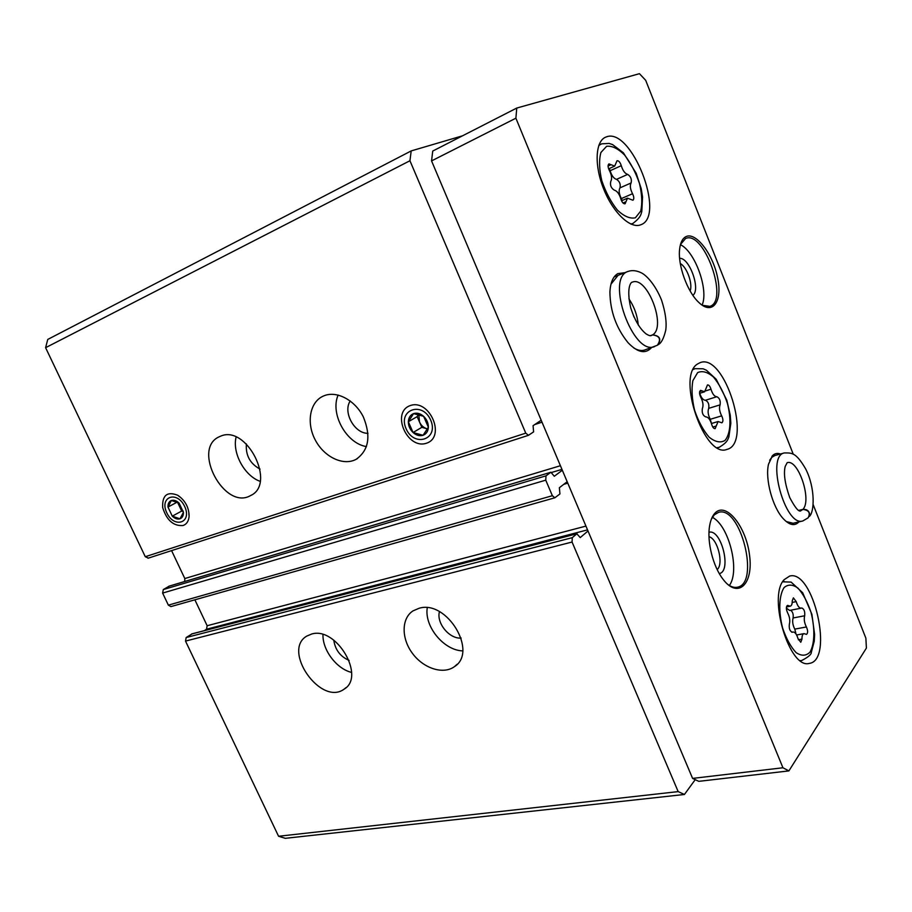<?xml version="1.0" encoding="UTF-8"?>
<svg xmlns="http://www.w3.org/2000/svg" width="912" height="912" viewBox="0 0 912 912"><rect width="100%" height="100%" fill="white"/><g stroke="black" fill="none" stroke-linecap="round" stroke-linejoin="round"><path stroke-width="1.37" d="M311.665 634.034C336.357 626.293 365.917 676.67 344.12 689.153C320.933 706.458 281.614 650.359 306.854 636.04L311.665 634.034M419.155 608.247C446.926 599.629 478.378 652.034 454.347 666.718C443.129 674.857 423.396 668.359 412.418 653.334C401.246 638.434 401.326 618.439 412.965 610.903L419.155 608.247M192.044 633.897L186.173 637.534L185.512 641.09L278.57 836.258L678.175 791.616L684.422 794.477L695.229 779.646M588.001 530.989L580.237 537.578L576.84 533.794L572.28 537.67L572.063 542.036L678.175 791.616M169.21 586.142L163.316 589.562L162.621 593.085L168.367 605.146L170.909 606.605L554.872 497.781L559.934 493.939L559.364 487.726L567.173 481.696M562.328 470.25L554.291 476.258L550.928 472.234L546.014 475.847L545.752 480.157L552.364 495.706L554.872 497.781M220.43 436.255C246.571 424.103 276.769 484.135 250.515 495.604C224.477 510.811 191.372 448.681 219.347 436.723L220.43 436.255M324.182 395.717C336.95 390.553 355.11 400.243 363.352 416.944C371.195 436.244 368.79 450.368 356.125 459.317C343.357 466.249 324.239 457.083 315.358 440.165C306.272 423.35 309.544 402.602 322.757 396.332L324.182 395.717M183.13 525.506C186.743 524.138 188.738 521.014 189.126 516.124C188.944 507.368 185.17 500.414 177.794 495.284C167.17 491.135 162.131 495.216 162.667 507.517C166.657 520.296 173.485 526.292 183.13 525.506M426.508 443.209C446.242 436.882 429.506 398.327 410.081 405.635C390.826 412.543 407.299 449.924 426.508 443.209M462.475 135.831L411.198 150.913L47.755 339.435L45.6 347.689L145.282 556.719L148.314 558.087M45.6 347.689L409.944 160.74L525.757 433.143L528.458 435.32L533.611 431.866L533.064 425.699L541.192 420.238M278.57 836.258L285.296 838.322L684.422 794.477M194.883 599.811L207.149 625.735L206.522 629.223L204.368 630.637M184.691 581.503L184.817 578.55L560.413 465.724M171.581 550.609L184.817 578.55M411.198 150.913L409.944 160.74M366.476 446.595C346.321 443.494 329.905 413.774 338.124 395.044M367.992 433.291C354.54 433.77 342.581 412.064 350.242 400.972M462.68 650.894C443.768 650.381 424.16 626.419 427.261 607.78M461.153 638.081C449.377 639.107 436.21 623.056 439.436 611.667M260.125 481.331C244.519 475.87 232.081 453.047 236.105 437.076M260.045 469.11C250.048 463.638 245.499 455.248 246.4 443.962M351.587 672.418C336.631 668.884 322.381 650.005 322.985 634.592M349.125 660.425C340.267 656.537 335.16 649.777 333.792 640.156M784.092 579.724C767.608 596.539 789.461 669.419 809.206 663.412C834.263 660.619 813.481 569.156 789.655 576.065L784.092 579.724M606.218 136.948L605.317 137.313C595.114 141.805 594.271 166.303 603.972 189.764C613.525 213.294 630.785 229.22 640.84 224.74C666.353 216.269 631.298 126.506 606.218 136.948M697.452 364.048C676.259 376.576 704.68 458.736 726.853 449.434C752.845 443.734 724.88 352.739 700.177 362.611L697.452 364.048M780.455 454.005C777.412 452.899 774.767 453.435 772.544 455.601L768.508 464.242C764.963 479.108 772.578 507.323 783.248 518.654C789.507 525.278 794.728 526.349 798.901 521.892M685.63 236.812C682.37 238.67 680.375 242.763 679.634 249.113C677.582 264.879 687.249 291.794 698.695 302.317C712.58 315.917 722.703 301.655 717.619 277.727C713.002 253.958 695.537 231.158 685.63 236.812M715.179 512.92C712.511 515.622 710.676 519.84 709.661 525.563C706.72 541.283 712.956 566.432 723.045 579.268C738.116 599.389 753.529 584.022 749.55 555.294C746.278 526.862 726.237 501.463 715.179 512.92M624.8 272.699L617.846 273.611C613.081 276.393 610.436 282.503 609.911 291.954C610.128 311.083 616.17 328.001 628.049 342.695C637.67 352.648 645.491 354.289 651.499 347.632M793.292 454.29L645.685 80.313L639.449 73.678L516.762 108.049L515.896 118.195L782.941 767.767L788.891 770.902L866.4 648.09L865.876 638.172L813.162 504.621M516.762 108.049L432.733 151.061L431.558 160.9L692.596 778.403L698.786 781.345L788.891 770.902M431.558 160.9L515.896 118.195M692.596 778.403L782.941 767.767M618.074 275.356L610.96 284.202M633.726 347.917C637.784 350.413 641.444 351.109 644.704 350.003L657.358 345.26C661.337 339.31 659.729 335.867 652.525 334.932L650.29 335.73M717.174 569.578C723.957 564.061 717.607 538.616 709 536.712M719.283 573.568C731.994 571.425 721.267 528.538 709 532.266M729.372 585.481C740.316 570.798 728.905 525.426 712.363 517.332M727.582 584.25C731.025 586.849 734.263 587.841 737.284 587.225C760.334 583.714 740.544 505.202 718.553 512.35L714.301 514.847L711.349 519.19M690.11 290.928C693.006 283.997 686.907 266.942 680.295 263.579M692.881 295.328C700.975 289.651 689.415 257.321 679.622 258.358M702.08 305.132C708.909 290.153 695.172 251.655 680.432 244.678M702.297 305.281L709.855 306.364C729.281 300.949 703.95 229.801 685.585 238.511L680.5 244.427M774.79 455.555L771.689 457.414L769.671 460.275M786.281 521.573L793.144 523.26L802.788 520.969L808.112 517.856C810.643 512.943 808.887 510.139 802.856 509.443L798.695 510.458M711.691 424.399C712.591 427.295 713.743 428.708 715.145 428.651L718.086 421.526L721.882 422.815C723.319 421.606 723.25 419.281 721.677 415.849C719.5 411.551 718.975 407.881 720.104 404.848C720.674 400.767 719.579 398.054 716.832 396.72C714.449 396.595 712.5 394.087 710.984 389.207C710.06 386.278 708.898 384.853 707.484 384.91L704.645 391.75L700.587 390.37C699.139 391.579 699.208 393.916 700.804 397.358C703.038 401.747 703.562 405.487 702.365 408.576C701.75 412.794 702.856 415.564 705.717 416.887C708.179 416.955 710.174 419.452 711.691 424.399M711.497 423.487L710.254 419.292L721.677 415.849M699.721 393.311C701.271 397.894 703.175 400.208 705.455 400.265C708.225 401.588 709.308 404.278 708.715 408.348C707.564 411.369 708.077 415.017 710.254 419.292M620.844 198.919C621.973 202.316 623.375 203.946 625.062 203.809L627.513 198.178L632.928 200.241C634.193 199.101 634.068 196.935 632.54 193.732C630.203 189.069 629.736 185.478 631.115 182.959C631.913 179.288 630.773 176.438 627.684 174.397C624.971 173.599 622.828 170.692 621.277 165.676C620.137 162.233 618.724 160.592 617.025 160.74L614.688 166.098L608.942 163.886C607.677 165.038 607.825 167.215 609.364 170.419C611.77 175.172 612.226 178.832 610.766 181.397C609.9 185.182 611.074 188.1 614.289 190.152C617.093 190.916 619.282 193.846 620.844 198.919M797.977 638.537L800.782 642.265L801.967 639.118C801.91 635.892 802.583 634.068 804.019 633.635L806.482 634.376C808.021 633.099 807.998 630.625 806.402 626.966C804.373 622.987 803.791 619.259 804.68 615.771C805.102 611.667 804.145 609.056 801.796 607.962L801.181 608.179C799.186 608.156 797.533 605.967 796.233 601.624L793.372 597.862L792.232 600.871C792.3 603.983 791.616 605.75 790.214 606.195L787.546 605.386C785.973 606.674 786.007 609.159 787.615 612.841C789.712 616.888 790.282 620.696 789.347 624.264C788.869 628.459 789.838 631.127 792.254 632.255L792.995 631.993C795.025 632.016 796.678 634.205 797.977 638.537M622.189 200.48L621.357 198.588L632.54 193.732M609.296 168.549L610.128 170.715C611.667 175.708 613.81 178.581 616.546 179.356C619.647 181.374 620.787 184.213 619.966 187.872C618.564 190.391 619.02 193.96 621.357 198.588M796.005 633.965L794.785 629.12L806.402 626.966M790.636 610.231C792.779 611.861 793.6 614.437 793.087 617.983C792.186 621.46 792.745 625.165 794.785 629.12M786.361 608.122L789.598 610.436L801.181 608.179M650.233 335.719L652.593 334.886C659.786 335.673 661.553 339.013 657.883 344.918L657.928 344.896M798.638 510.424L802.902 509.386C806.812 509.101 809.104 510.823 809.776 514.539M413.569 413.603C416.955 412.555 420.307 413.455 423.613 416.317L413.569 413.603L408.337 421.743C408.565 417.65 410.309 414.949 413.569 413.603M428.366 427.215L423.613 416.317C426.782 419.406 428.366 423.031 428.366 427.215C428.104 431.319 426.326 434.009 423.054 435.298L428.366 427.215M413.068 432.527C409.944 429.484 408.371 425.881 408.337 421.743L413.068 432.527L423.054 435.298C419.657 436.301 416.328 435.377 413.068 432.527L421.834 427.329L417.16 416.636L408.337 421.743M430.692 420.124C439.139 439.436 414.219 447.781 406.114 428.754C397.541 409.83 422.29 400.721 430.692 420.124M417.16 416.636L418.494 414.561M427.466 428.879L421.834 427.329M427.489 428.845L426.782 428.686C423.556 427.682 421.116 425.448 419.497 421.982L418.836 414.641M171.353 500.494C173.839 499.742 176.415 500.608 179.094 503.105L171.353 500.494L167.979 507.049C167.876 503.663 168.994 501.486 171.353 500.494M183.426 512.305L179.094 503.105L183.426 512.305C183.506 515.69 182.354 517.868 179.983 518.814L183.426 512.305M172.277 516.169L167.979 507.049L172.277 516.169L179.983 518.814C177.498 519.532 174.933 518.654 172.277 516.169L181.682 511.062L177.555 502.261M184.68 506.502C192.364 522.804 174.203 528.88 166.782 512.783C159.041 496.766 177.042 490.143 184.68 506.502M177.224 502.113L167.979 507.049M183.244 511.586L181.682 511.062M183.095 511.028L179.561 506.536L178.478 502.74M185.512 641.09L572.063 542.036M168.367 605.146L552.364 495.706M162.621 593.085L545.752 480.157M145.282 556.719L525.757 433.143M534.785 424.536L542.013 422.176M551.635 472.45L561.963 469.372M168.811 586.268L550.768 472.313M163.316 589.562L546.014 475.847M563.764 484.329L567.788 483.166M207.149 625.735L585.937 526.099M206.522 629.223L587.533 529.872M191.531 634.022L576.84 533.794M186.173 637.534L572.28 537.67M697.634 372.609L692.858 380.703C691.376 389.173 691.957 399.034 694.591 410.275C698.353 421.287 703.186 430.247 709.103 437.156C715.122 441.989 720.389 443.095 724.937 440.496C730.615 433.964 731.515 419.326 727.377 403.264C723.809 392.73 719.18 384.009 713.503 377.078C707.644 371.993 702.354 370.5 697.634 372.609M717.208 447.632L719.237 447.302C727.822 442.035 727.616 439.721 728.87 436.939L730.843 423.191L730.261 415.165L726.83 400.231L716.194 379.255L706.447 370.249L703.152 368.79L695.058 368.653L693.2 369.531M708.715 408.348L720.104 404.848M705.455 400.265L716.832 396.72M705.717 390.872L710.984 389.207M699.652 391.636L702.069 390.872M712.808 427.055L716.228 426.041M606.628 146.285L600.894 152.509C598.899 160.045 599.207 169.461 601.817 180.781C605.728 192.193 610.937 201.985 617.447 210.159C624.139 216.406 630.112 218.948 635.379 217.797L640.714 211.094C642.436 203.536 642.025 194.347 639.483 183.54C635.778 172.642 630.808 163.145 624.583 155.017C618.074 148.565 612.089 145.658 606.628 146.285M601.51 143.925L598.785 145.487M630.785 224.021L632.985 223.417C641.159 217.022 640.794 214.605 641.809 211.573L642.561 196.992L641.216 188.681L636.211 173.303L623.375 152.783L612.556 144.563L609.136 143.435L601.726 143.834L598.933 145.088M784.069 587.579C778.985 595.388 778.358 611.416 782.621 628.06C786.247 638.685 790.75 646.882 796.119 652.639C801.511 656.195 806.151 656.013 810.027 652.114C814.769 643.769 815.089 628.106 810.973 612.214C807.53 602.045 803.21 594.031 798.046 588.183C792.767 584.341 788.116 584.136 784.069 587.579M800.257 660.619L801.762 660.505C808.294 657.085 811.475 654.36 811.327 652.342L814.268 641.147L814.61 634.41L811.885 614.3L802.674 592.72L791.114 582.095L782.667 581.81M619.966 187.872L631.115 182.959M616.546 179.356L627.684 174.397M610.128 170.715L621.277 165.676M608.076 166.041L611.04 164.696M623.021 203.011L625.963 201.746M793.087 617.983L804.68 615.771M792.209 602.422L796.233 601.624M786.782 606.024L788.515 605.682M798.365 639.757L801.967 639.118M614.198 276.883L628.026 271.434C605.066 278.035 633.179 356.603 654.748 346.503M638.286 325.071C637.385 315.506 634.262 306.751 628.915 298.805M652.593 334.886C666.923 326.895 647.007 275.207 632.187 282.218C631.868 281.591 625.7 285.844 630.762 308.005C634.798 320.351 639.939 329.004 646.175 333.963C648.671 335.491 650.336 336.038 651.191 335.593L652.525 334.932M771.871 456.353L784.309 452.945C765.761 455.84 785.072 527.204 802.788 520.969M802.902 509.386C812.17 500.175 798.16 458.554 787.159 462.703L785.198 466.454C783.419 473.567 784.936 483.919 789.724 497.519C798.593 514.368 800.394 510.401 800.303 511.062L802.856 509.443M147.995 558.235L528.458 435.32M169.005 586.177L550.928 472.234M191.771 633.92L577.057 533.68M179.493 496.698L177.794 495.284M188.83 513.878L189.126 516.124M356.125 459.317L357.493 458.519M454.347 666.718L457.151 664.244M250.515 495.604L251.416 495.091M344.12 689.153L346.07 687.58M717.505 447.803L719.237 447.302M693.348 369.223L695.058 368.653M699.55 393.368L704.645 391.75M711.44 423.51L718.086 421.526M631.15 224.181L632.985 223.417M800.428 660.733L801.762 660.505M782.77 581.639L784.092 581.354M608.635 168.845L614.688 166.098M621.517 200.777L627.513 198.178M786.475 606.936L790.214 606.195M791.776 632.21L792.995 631.993M796.621 634.98L804.019 633.635M633.988 317.011L630.705 307.811M628.026 271.434C632.016 270.055 636.337 270.465 641.011 272.677C646.277 275.036 655.306 284.567 661.565 300.162C665.429 312.178 666.82 322.164 665.76 330.121C663.833 338.17 661.405 342.969 658.464 344.508M784.309 452.945C791.684 452.956 795.754 451.976 805.661 468.905C815.556 488.319 814.405 512.567 809.309 516.431"/></g></svg>
